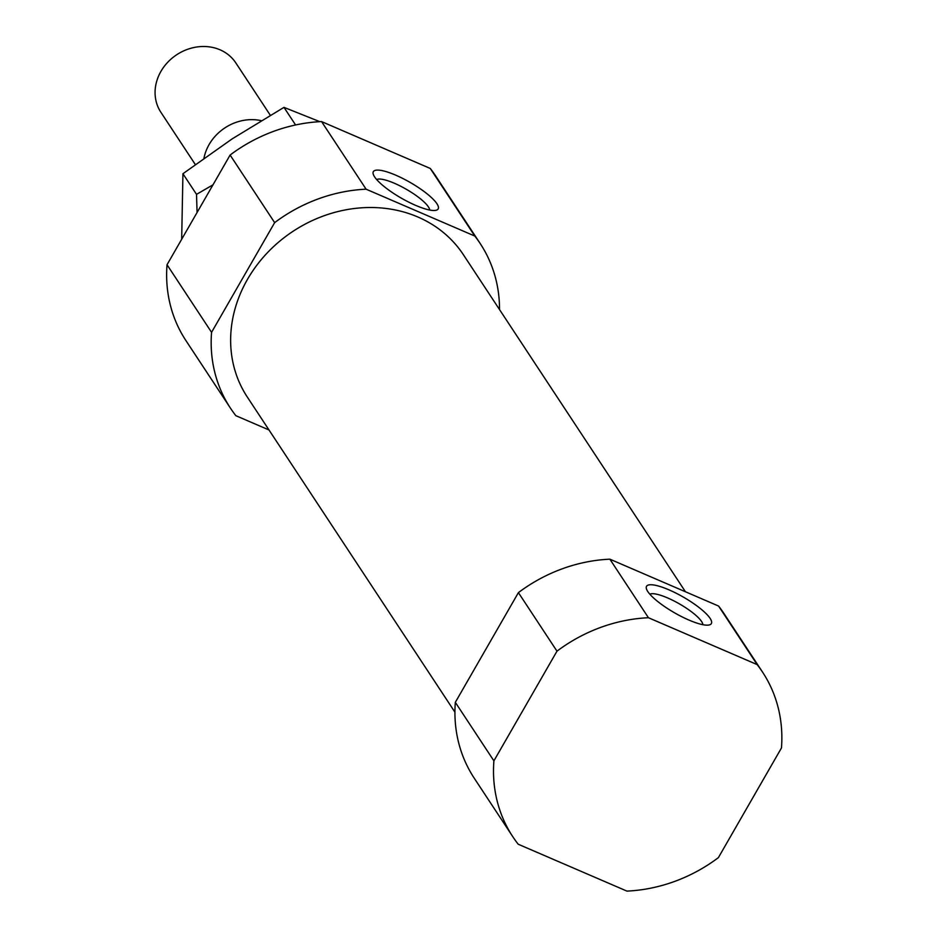 <?xml version="1.0" encoding="UTF-8"?>
<svg xmlns="http://www.w3.org/2000/svg" width="938" height="938" viewBox="0 0 938 938"><rect width="100%" height="100%" fill="white"/><g stroke="black" fill="none" stroke-linecap="round" stroke-linejoin="round"><path stroke-width="1.41" d="M376.666 179.545A30.919 7.445 -150.1 0 1 406.33 189.288A30.919 7.445 -150.1 0 1 429.674 210.03M167.034 264.739L211.566 332.333A149.564 130.933 146.6 0 0 230.455 408.159L185.912 340.564A149.564 130.933 146.6 0 1 167.034 264.739L230.115 155.04A149.564 130.933 146.6 0 1 321.57 121.588L430.284 168.465L474.816 236.059A149.564 130.933 146.6 0 1 480.233 243.599A149.564 130.933 146.6 0 1 499.52 309.563M480.233 243.599L435.689 175.992A149.564 130.933 146.6 0 0 430.284 168.465M321.57 121.588L366.101 189.195A149.564 130.933 146.6 0 0 274.646 222.634L230.115 155.04M230.455 408.159A149.564 130.933 146.6 0 0 235.86 415.686L269.007 429.979M685.444 591.761L463.372 254.702A129.374 113.264 146.6 0 0 293.031 231.299A129.374 113.264 146.6 0 0 247.315 397.055L454.93 712.177M366.101 189.195L474.816 236.059M211.566 332.333L274.646 222.634M609.876 559.177A149.564 130.933 146.6 0 0 518.409 592.628L455.329 702.328A149.564 130.933 146.6 0 0 474.218 778.153L512.793 836.696A149.564 130.933 146.6 0 0 518.198 844.223L626.912 891.1A149.564 130.933 146.6 0 0 718.379 857.649L781.46 747.949A149.564 130.933 146.6 0 0 762.571 672.136A149.564 130.933 146.6 0 0 757.154 664.596L718.59 606.054L609.876 559.177L648.439 617.732A149.564 130.933 146.6 0 0 556.984 651.171L518.409 592.628M762.571 672.136L723.995 613.581A149.564 130.933 146.6 0 0 718.59 606.054M455.329 702.328L493.904 760.87A149.564 130.933 146.6 0 0 512.793 836.696M648.439 617.732L757.154 664.596M493.904 760.87L556.984 651.171M688.879 620.041A37.391 9.005 -150.1 0 1 646.434 588.83A37.391 9.005 -150.1 0 1 683.439 597.143A37.391 9.005 -150.1 0 1 709.222 624.942A37.391 9.005 -150.1 0 1 688.879 620.041M415.686 205.387A37.391 9.005 -150.1 0 1 373.242 174.175A37.391 9.005 -150.1 0 1 410.246 182.488A37.391 9.005 -150.1 0 1 436.029 210.288A37.391 9.005 -150.1 0 1 415.686 205.387M649.858 594.2A30.919 7.445 -150.1 0 1 679.522 603.943A30.919 7.445 -150.1 0 1 702.867 624.685M270.308 115.257L235.79 62.869A44.872 39.279 146.6 0 0 176.707 54.744A44.872 39.279 146.6 0 0 160.855 112.232L195.303 164.525M261.186 120.662A44.872 39.279 146.6 0 0 203.968 158.252M197.074 212.492L196.523 194.354L212.985 184.833M319.858 121.682L283.98 107.366L232.296 138.789L182.933 173.718L181.679 239.26M283.98 107.366L295.576 124.977M182.933 173.718L196.523 194.354"/></g></svg>

